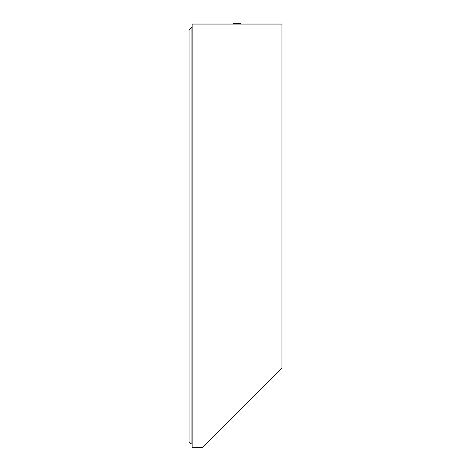 <?xml version="1.0" encoding="UTF-8"?>
<svg xmlns="http://www.w3.org/2000/svg" width="471" height="471" viewBox="0 0 471 471"><rect width="100%" height="100%" fill="white"/><g stroke="black" fill="none" stroke-linecap="round" stroke-linejoin="round"><path stroke-width="0.71" d="M192.127 24.068L192.127 447.45L202.453 447.45L281.97 367.939L281.97 24.068L192.127 24.068M233.433 24.068L233.433 23.55L240.663 23.55L240.663 24.068M189.03 29.744L191.096 27.683L191.096 443.835L189.03 441.769L189.03 29.744L191.096 27.683L192.127 27.683M189.03 441.769L191.096 443.835L192.127 443.835"/></g></svg>
